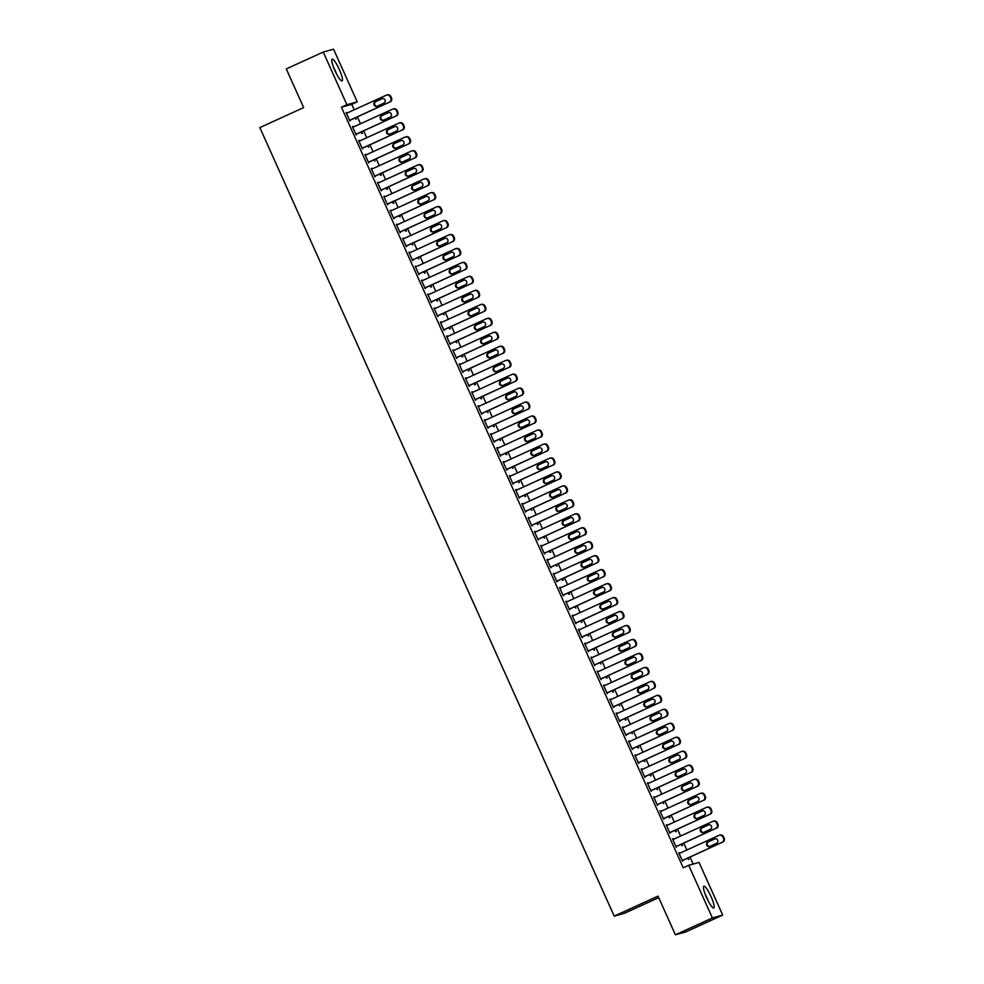 <?xml version="1.0" encoding="UTF-8"?>
<svg xmlns="http://www.w3.org/2000/svg" width="984" height="984" viewBox="0 0 984 984"><rect width="100%" height="100%" fill="white"/><g stroke="black" fill="none" stroke-linecap="round" stroke-linejoin="round"><path stroke-width="1.48" d="M706.635 897.703A11.943 2.226 -114.5 0 1 703.855 886.227A11.943 2.226 -114.5 0 1 710.989 896.498A11.943 2.226 -114.5 0 1 713.769 907.974A11.943 2.226 -114.5 0 1 706.635 897.703M334.941 70.639A11.943 2.226 -114.5 0 1 332.161 59.175A11.943 2.226 -114.5 0 1 339.296 69.434A11.943 2.226 -114.5 0 1 342.075 80.909A11.943 2.226 -114.5 0 1 334.941 70.639M693.166 864.05L690.042 857.089M686.857 850.004L683.769 843.128M680.584 836.043L677.496 829.155M674.311 822.071L671.211 815.195M668.025 808.11L664.938 801.222M661.752 794.137L658.665 787.261M655.479 780.177L652.38 773.301M649.194 766.204L646.107 759.328M642.921 752.243L639.834 745.368M636.648 738.283L633.561 731.395M630.375 724.31L627.275 717.434M624.09 710.35L621.002 703.462M617.817 696.377L614.729 689.501M611.544 682.416L608.444 675.541M605.258 668.444L602.171 661.568M598.985 654.483L595.898 647.607M592.712 640.523L589.625 633.635M586.439 626.55L583.34 619.674M580.154 612.589L577.067 605.701M573.881 598.616L570.794 591.741M567.608 584.656L564.509 577.78M561.323 570.683L558.236 563.807M555.05 556.723L551.962 549.847M548.777 542.762L545.689 535.874M542.504 528.789L539.404 521.914M536.218 514.829L533.131 507.941M529.946 500.856L526.858 493.98M523.673 486.896L520.573 480.02M517.387 472.923L514.3 466.047M511.114 458.962L508.027 452.087M504.841 444.989L501.754 438.114M498.568 431.029L495.469 424.153M492.283 417.068L489.196 410.18M486.01 403.096L482.923 396.22M479.737 389.135L476.637 382.247M473.452 375.162L470.364 368.287M467.179 361.202L464.091 354.326M460.906 347.229L457.818 340.353M454.633 333.268L451.533 326.393M448.347 319.308L445.26 312.42M442.074 305.335L438.987 298.459M435.801 291.375L432.702 284.487M429.516 277.402L426.429 270.526M423.243 263.441L420.156 256.566M416.97 249.469L413.883 242.593M410.697 235.508L407.597 228.632M404.412 221.548L401.324 214.66M398.139 207.575L395.051 200.699M391.866 193.614L388.766 186.726M385.593 179.642L382.493 172.766M379.307 165.681L376.22 158.805M373.034 151.708L369.947 144.833M366.761 137.748L363.662 130.872M360.476 123.775L357.389 116.899M354.203 109.814L351.743 104.353L357.229 101.856L346.897 104.71L323.232 52.054L333.564 49.2L357.229 101.856M699.046 862.427L722.699 915.083L712.379 917.937L688.714 865.293L699.046 862.427M712.379 917.937L675.405 934.8L685.737 931.946L722.699 915.083M658.714 897.654L624.545 913.238L614.213 916.104L259.837 127.588L303.65 107.6L286.27 68.917L323.232 52.054M681.875 843.989L682.564 845.514L681.863 845.711L681.223 844.284M672.564 838.983L673.216 838.688L672.515 838.872L676.291 847.249L676.672 846.363M669.329 816.056L670.018 817.581L669.317 817.778L668.677 816.351M660.018 811.05L660.67 810.755L659.969 810.939L663.733 819.328L664.114 818.43M656.771 788.122L657.46 789.66L656.119 788.418M647.46 783.116L648.112 782.821L647.411 783.006L651.174 791.394L651.568 790.496M644.225 760.189L644.901 761.727L643.573 760.484M634.901 755.183L635.553 754.888L634.864 755.085L638.628 763.461L639.01 762.563M631.666 732.256L632.355 733.793L631.015 732.563M622.355 727.25L623.007 726.955L622.306 727.151L626.07 735.528L626.451 734.642M619.108 704.323L619.797 705.86L618.456 704.63M609.797 699.316L610.449 699.021L609.748 699.218L613.524 707.594L613.905 706.709M606.562 676.402L607.251 677.927L606.55 678.124L605.91 676.697M597.251 671.383L597.903 671.088L597.202 671.285L600.966 679.661L601.347 678.775M594.004 648.468L594.693 649.994L593.992 650.19L593.352 648.764M584.693 643.462L585.345 643.155L584.644 643.351L588.42 651.728L588.801 650.842M581.458 620.535L582.147 622.06L581.446 622.257L580.806 620.83M572.147 615.529L572.799 615.234L572.098 615.418L575.861 623.807L576.243 622.909M568.9 592.602L569.588 594.127L568.887 594.324L568.248 592.897M559.588 587.596L560.24 587.3L559.539 587.485L563.303 595.873L563.697 594.976M556.354 564.668L557.042 566.206L555.702 564.964M547.03 559.662L547.682 559.367L546.993 559.564L550.757 567.94L551.138 567.042M543.795 536.735L544.484 538.273L543.143 537.03M534.484 531.729L535.136 531.434L534.435 531.631L538.199 540.007L538.58 539.109M531.237 508.802L531.926 510.339L530.597 509.109M521.926 503.796L522.578 503.501L521.889 503.697L525.653 512.074L526.034 511.188M518.691 480.881L519.38 482.406L518.679 482.603L518.039 481.176M509.38 475.862L510.032 475.567L509.331 475.764L513.094 484.14L513.476 483.255M506.133 452.947L506.822 454.473L506.12 454.669L505.481 453.243M496.822 447.941L497.474 447.634L496.772 447.831L500.548 456.207L500.93 455.321M493.587 425.014L494.276 426.539L493.574 426.736L492.935 425.309M484.276 420.008L484.928 419.713L484.226 419.897L487.99 428.274L488.372 427.388M481.028 397.081L481.717 398.606L481.016 398.803L480.377 397.376M471.717 392.075L472.369 391.78L471.668 391.964L475.432 400.353L475.826 399.455M468.482 369.148L469.171 370.673L468.47 370.87L467.831 369.443M459.159 364.142L459.811 363.846L459.122 364.031L462.886 372.419L463.267 371.522M455.924 341.214L456.613 342.752L455.272 341.509M446.613 336.208L447.265 335.913L446.564 336.11L450.328 344.486L450.709 343.588M443.366 313.281L444.055 314.818L442.726 313.576M434.055 308.275L434.707 307.98L434.018 308.177L437.782 316.553L438.163 315.667M430.82 285.348L431.509 286.885L430.808 287.082L430.168 285.655M421.509 280.342L422.161 280.046L421.459 280.243L425.223 288.62L425.605 287.734M418.262 257.427L418.95 258.952L417.61 257.722M408.95 252.408L409.602 252.113L408.901 252.31L412.677 260.686L413.059 259.801M405.716 229.493L406.404 231.019L405.703 231.215L405.064 229.789M396.404 224.487L397.056 224.18L396.355 224.377L400.119 232.753L400.5 231.867M393.157 201.56L393.846 203.085L393.145 203.282L392.505 201.855M383.846 196.554L384.498 196.259L383.797 196.443L387.561 204.832L387.954 203.934M380.611 173.627L381.3 175.152L380.599 175.349L379.959 173.922M371.288 168.621L371.94 168.325L371.251 168.51L375.015 176.899L375.396 176.001M368.053 145.694L368.742 147.231L367.401 145.989M358.742 140.687L359.394 140.392L358.693 140.589L362.456 148.965L362.85 148.067M355.495 117.76L356.183 119.298L354.855 118.055M346.183 112.754L346.835 112.459L346.147 112.656L349.91 121.032L350.292 120.134M351.743 104.353L341.423 107.207L683.24 867.79L688.714 865.293M352.469 126.727L353.121 126.419L352.42 126.616L356.183 134.993L356.565 134.107M361.78 131.733L362.469 133.258L361.768 133.455L361.128 132.028M365.015 154.648L365.667 154.353L364.966 154.549L368.742 162.926L369.123 162.04M374.326 159.666L375.015 161.192L373.674 159.962M377.573 182.581L378.225 182.286L377.524 182.483L381.288 190.859L381.669 189.973M386.884 187.587L387.573 189.125L386.872 189.322L386.232 187.895M390.119 210.514L390.771 210.219L390.082 210.416L393.846 218.792L394.227 217.894M399.43 215.521L400.119 217.058L398.791 215.816M402.677 238.448L403.329 238.153L402.628 238.349L406.392 246.726L406.786 245.828M411.988 243.454L412.677 244.991L411.337 243.749M415.223 266.381L415.875 266.086L415.187 266.27L418.95 274.659L419.332 273.761M424.547 271.387L425.236 272.912L424.534 273.109L423.895 271.682M427.782 294.314L428.434 294.019L427.733 294.204L431.496 302.592L431.89 301.694M437.093 299.32L437.782 300.846L437.081 301.043L436.441 299.616M440.34 322.248L440.992 321.94L440.291 322.137L444.055 330.513L444.436 329.628M449.651 327.254L450.34 328.779L449.639 328.976L448.999 327.549M452.886 350.169L453.538 349.873L452.837 350.07L456.613 358.447L456.994 357.561M462.197 355.187L462.886 356.712L462.185 356.909L461.545 355.482M465.444 378.102L466.096 377.807L465.395 378.004L469.159 386.38L469.54 385.494M474.755 383.12L475.444 384.646L474.743 384.842L474.103 383.416M477.99 406.035L478.642 405.74L477.953 405.937L481.717 414.313L482.099 413.428M487.301 411.041L487.99 412.579L486.662 411.349M490.549 433.969L491.201 433.673L490.499 433.87L494.263 442.247L494.644 441.349M499.86 438.975L500.548 440.512L499.208 439.27M503.095 461.902L503.747 461.607L503.058 461.791L506.822 470.18L507.203 469.282M512.418 466.908L513.107 468.446L511.766 467.203M515.653 489.835L516.305 489.54L515.604 489.724L519.367 498.113L519.761 497.215M524.964 494.841L525.653 496.367L524.952 496.563L524.312 495.137M528.211 517.769L528.863 517.473L528.162 517.658L531.926 526.034L532.307 525.149M537.522 522.775L538.211 524.3L537.51 524.497L536.87 523.07M540.757 545.702L541.409 545.394L540.708 545.591L544.484 553.967L544.865 553.082M550.068 550.708L550.757 552.233L550.056 552.43L549.416 551.003M553.316 573.623L553.967 573.328L553.266 573.524L557.03 581.901L557.411 581.015M562.627 578.641L563.315 580.166L562.614 580.363L561.975 578.936M565.861 601.556L566.513 601.261L565.825 601.458L569.588 609.834L569.97 608.948M575.173 606.562L575.861 608.1L574.521 606.87M578.42 629.489L579.072 629.194L578.371 629.391L582.134 637.767L582.516 636.882M587.731 634.495L588.42 636.033L587.079 634.791M590.966 657.423L591.618 657.127L590.929 657.324L594.693 665.701L595.074 664.803M600.289 662.429L600.966 663.966L599.637 662.724M603.524 685.356L604.176 685.061L603.475 685.245L607.239 693.634L607.632 692.736M612.835 690.362L613.524 691.887L612.823 692.084L612.183 690.657M616.082 713.289L616.734 712.994L616.033 713.179L619.797 721.567L620.178 720.669M625.394 718.295L626.082 719.821L625.381 720.017L624.742 718.591M628.628 741.223L629.28 740.915L628.579 741.112L632.355 749.488L632.737 748.603M637.939 746.229L638.628 747.754L637.927 747.951L637.288 746.524M641.187 769.156L641.839 768.848L641.138 769.045L644.901 777.421L645.283 776.536M650.498 774.162L651.187 775.687L650.486 775.884L649.846 774.457M653.733 797.077L654.385 796.782L653.684 796.979L657.46 805.355L657.841 804.469M663.044 802.095L663.733 803.62L662.392 802.39M666.291 825.01L666.943 824.715L666.242 824.912L670.006 833.288L670.387 832.403M675.602 830.016L676.291 831.554L675.59 831.751L674.95 830.324M678.837 852.944L679.489 852.648L678.8 852.845L682.564 861.221L682.945 860.324M688.16 857.95L688.837 859.487L687.509 858.245M341.423 107.207L346.897 104.71M675.405 934.8L658.025 896.116L614.213 916.104M346.454 113.345L386.183 95.227A3.063 3.014 -105.5 0 1 390.181 96.776L390.808 98.166A3.063 3.014 -105.5 0 1 389.32 102.213L349.591 120.331M349.64 120.442L389.32 102.213M381.829 98.732A2.448 2.411 74.5 0 1 385.088 100.147A2.448 2.411 74.5 0 1 383.834 103.197L377.266 106.198A2.448 2.411 74.5 0 1 373.994 104.784A2.448 2.411 74.5 0 1 375.248 101.733L382.518 98.535A2.448 2.411 74.5 0 1 382.53 98.535L375.949 101.536A2.448 2.411 74.5 0 0 377.253 106.198M386.626 95.067L387.327 94.87A3.063 3.014 74.5 0 1 390.882 96.58L391.509 97.97A3.063 3.014 74.5 0 1 390.021 102.016M352.727 127.317L392.468 109.187A3.063 3.014 -105.5 0 1 396.454 110.737L397.081 112.139A3.063 3.014 -105.5 0 1 395.605 116.174L355.864 134.304M355.913 134.402L395.605 116.174M388.102 112.693A2.448 2.411 74.5 0 1 391.361 114.107A2.448 2.411 74.5 0 1 390.107 117.17L383.539 120.159A2.448 2.411 74.5 0 1 380.267 118.756A2.448 2.411 74.5 0 1 381.534 115.694L388.803 112.508A2.448 2.411 74.5 0 1 388.803 112.496L382.222 115.497A2.448 2.411 74.5 0 0 383.526 120.171M392.899 109.027L393.6 108.843A3.063 3.014 74.5 0 1 397.155 110.54L397.782 111.942A3.063 3.014 74.5 0 1 396.294 115.977M359.012 141.278L398.741 123.16A3.063 3.014 -105.5 0 1 402.739 124.697L403.366 126.1A3.063 3.014 -105.5 0 1 401.878 130.146L362.149 148.264M362.198 148.363L401.878 130.146M394.375 126.665A2.448 2.411 74.5 0 1 397.647 128.08A2.448 2.411 74.5 0 1 396.38 131.13L389.812 134.131A2.448 2.411 74.5 0 1 386.552 132.717A2.448 2.411 74.5 0 1 387.807 129.667L395.076 126.469A2.448 2.411 74.5 0 1 395.088 126.469L388.508 129.47A2.448 2.411 74.5 0 0 389.799 134.131M399.184 123L399.873 122.803A3.063 3.014 74.5 0 1 403.428 124.513L404.055 125.903A3.063 3.014 74.5 0 1 402.579 129.95M336.786 74.403A11.87 2.214 65.5 0 0 333.613 67.429M708.48 901.455A11.87 2.214 65.5 0 0 705.307 894.493M365.285 155.251L405.014 137.12A3.063 3.014 -105.5 0 1 409.012 138.67L409.639 140.06A3.063 3.014 -105.5 0 1 408.151 144.107L368.422 162.225M368.471 162.335L408.151 144.107M400.648 140.626A2.448 2.411 74.5 0 1 403.92 142.04A2.448 2.411 74.5 0 1 402.665 145.103L396.085 148.092A2.448 2.411 74.5 0 1 392.825 146.69A2.448 2.411 74.5 0 1 394.08 143.627L401.349 140.441A2.448 2.411 74.5 0 1 401.361 140.429M396.085 148.104A2.448 2.411 74.5 0 1 394.781 143.43L401.349 140.441M405.457 136.96L406.158 136.776A3.063 3.014 74.5 0 1 409.713 138.473L410.34 139.876A3.063 3.014 74.5 0 1 408.852 143.91M371.558 169.211L411.287 151.093A3.063 3.014 -105.5 0 1 415.285 152.631L415.912 154.033A3.063 3.014 -105.5 0 1 414.436 158.067L374.695 176.197M374.744 176.296L414.436 158.067M406.933 154.599A2.448 2.411 74.5 0 1 410.193 156.001A2.448 2.411 74.5 0 1 408.938 159.064L402.37 162.065A2.448 2.411 74.5 0 1 399.098 160.65A2.448 2.411 74.5 0 1 400.353 157.588L407.622 154.402A2.448 2.411 74.5 0 1 407.634 154.402L401.054 157.403A2.448 2.411 74.5 0 0 402.358 162.065M411.73 150.933L412.431 150.737A3.063 3.014 74.5 0 1 415.986 152.446L416.613 153.836A3.063 3.014 74.5 0 1 415.125 157.883M377.831 183.184L417.573 165.054A3.063 3.014 -105.5 0 1 421.558 166.603L422.185 167.993A3.063 3.014 -105.5 0 1 420.709 172.04L380.98 190.158M381.017 190.269L420.709 172.04M413.206 168.559A2.448 2.411 74.5 0 1 416.466 169.974A2.448 2.411 74.5 0 1 415.211 173.024L408.643 176.025A2.448 2.411 74.5 0 1 405.371 174.611A2.448 2.411 74.5 0 1 406.638 171.56L413.206 168.559L407.327 171.364A2.448 2.411 74.5 0 0 408.631 176.038M418.003 164.894L418.704 164.709A3.063 3.014 74.5 0 1 422.259 166.407L422.886 167.809A3.063 3.014 74.5 0 1 421.41 171.843M384.117 197.144L423.846 179.026A3.063 3.014 -105.5 0 1 427.843 180.564L428.471 181.966A3.063 3.014 -105.5 0 1 426.982 186.001L387.253 204.131M387.302 204.229L426.982 186.001M419.479 182.532A2.448 2.411 74.5 0 1 422.751 183.934A2.448 2.411 74.5 0 1 421.496 186.997L414.916 189.998A2.448 2.411 74.5 0 1 411.656 188.584A2.448 2.411 74.5 0 1 412.911 185.521L420.18 182.335A2.448 2.411 74.5 0 1 420.193 182.335L413.612 185.336A2.448 2.411 74.5 0 0 414.904 189.998M424.288 178.867L424.977 178.67A3.063 3.014 74.5 0 1 428.532 180.367L429.159 181.769A3.063 3.014 74.5 0 1 427.683 185.816M390.39 211.105L430.119 192.987A3.063 3.014 -105.5 0 1 434.116 194.537L434.743 195.927A3.063 3.014 -105.5 0 1 433.255 199.973L393.526 218.091M393.575 218.202L433.255 199.973M425.764 196.493A2.448 2.411 74.5 0 1 429.024 197.907A2.448 2.411 74.5 0 1 427.769 200.957L421.201 203.959A2.448 2.411 74.5 0 1 417.929 202.544A2.448 2.411 74.5 0 1 419.184 199.494L426.453 196.296A2.448 2.411 74.5 0 1 426.466 196.296L419.885 199.297A2.448 2.411 74.5 0 0 421.189 203.959M430.562 192.827L431.263 192.63A3.063 3.014 74.5 0 1 434.817 194.34L435.445 195.73A3.063 3.014 74.5 0 1 433.956 199.777M396.663 225.078L436.404 206.947A3.063 3.014 -105.5 0 1 440.389 208.497L441.017 209.9A3.063 3.014 -105.5 0 1 439.541 213.934L399.799 232.064M399.848 232.162L439.541 213.934M432.037 210.453A2.448 2.411 74.5 0 1 435.297 211.868A2.448 2.411 74.5 0 1 434.042 214.93L427.474 217.931A2.448 2.411 74.5 0 1 424.202 216.517A2.448 2.411 74.5 0 1 425.469 213.454L432.739 210.268A2.448 2.411 74.5 0 1 432.739 210.256L426.158 213.257A2.448 2.411 74.5 0 0 427.462 217.931M436.834 206.8L437.536 206.603A3.063 3.014 74.5 0 1 441.09 208.3L441.718 209.703A3.063 3.014 74.5 0 1 440.229 213.749M402.948 239.038L442.677 220.92A3.063 3.014 -105.5 0 1 446.674 222.458L447.302 223.86A3.063 3.014 -105.5 0 1 445.813 227.907L406.084 246.025M406.134 246.123L445.813 227.907M438.311 224.426A2.448 2.411 74.5 0 1 441.582 225.84A2.448 2.411 74.5 0 1 440.315 228.891L433.747 231.892A2.448 2.411 74.5 0 1 430.488 230.477A2.448 2.411 74.5 0 1 431.742 227.427L439.012 224.229A2.448 2.411 74.5 0 1 439.024 224.229M433.735 231.892A2.448 2.411 74.5 0 1 432.443 227.23L439.012 224.229M443.12 220.76L443.809 220.564A3.063 3.014 74.5 0 1 447.363 222.273L447.991 223.663A3.063 3.014 74.5 0 1 446.515 227.71M409.221 253.011L448.95 234.881A3.063 3.014 -105.5 0 1 452.947 236.431L453.575 237.82A3.063 3.014 -105.5 0 1 452.087 241.867L412.358 259.985M412.407 260.096L452.087 241.867M444.583 238.386A2.448 2.411 74.5 0 1 447.855 239.801A2.448 2.411 74.5 0 1 446.601 242.863L440.02 245.852A2.448 2.411 74.5 0 1 436.761 244.45A2.448 2.411 74.5 0 1 438.015 241.387L445.285 238.202A2.448 2.411 74.5 0 1 445.297 238.19M440.02 245.865A2.448 2.411 74.5 0 1 438.716 241.191L445.285 238.202M449.393 234.721L450.094 234.536A3.063 3.014 74.5 0 1 453.649 236.234L454.276 237.636A3.063 3.014 74.5 0 1 452.788 241.67M415.494 266.971L455.223 248.854A3.063 3.014 -105.5 0 1 459.221 250.391L459.848 251.793A3.063 3.014 -105.5 0 1 458.372 255.84L418.631 273.958M418.68 274.056L458.372 255.84M450.869 252.359A2.448 2.411 74.5 0 1 454.128 253.774A2.448 2.411 74.5 0 1 452.874 256.824L446.305 259.825A2.448 2.411 74.5 0 1 443.034 258.411A2.448 2.411 74.5 0 1 444.288 255.348L451.558 252.162A2.448 2.411 74.5 0 1 451.57 252.162M446.293 259.825A2.448 2.411 74.5 0 1 444.989 255.163L451.558 252.162M455.666 248.694L456.367 248.497A3.063 3.014 74.5 0 1 459.922 250.207L460.549 251.597A3.063 3.014 74.5 0 1 459.061 255.643M421.767 280.944L461.508 262.814A3.063 3.014 -105.5 0 1 465.493 264.364L466.121 265.754A3.063 3.014 -105.5 0 1 464.645 269.8L424.916 287.918M424.953 288.029L464.645 269.8M457.142 266.32A2.448 2.411 74.5 0 1 460.401 267.734A2.448 2.411 74.5 0 1 459.147 270.797L452.578 273.786A2.448 2.411 74.5 0 1 449.307 272.371A2.448 2.411 74.5 0 1 450.574 269.321L457.843 266.135A2.448 2.411 74.5 0 1 457.843 266.123L451.262 269.124A2.448 2.411 74.5 0 0 452.566 273.798M461.939 262.654L462.64 262.47A3.063 3.014 74.5 0 1 466.195 264.167L466.822 265.569A3.063 3.014 74.5 0 1 465.346 269.604M428.052 294.905L467.781 276.787A3.063 3.014 -105.5 0 1 471.779 278.324L472.406 279.727A3.063 3.014 -105.5 0 1 470.918 283.761L431.189 301.891M431.238 301.99L470.918 283.761M463.415 280.292A2.448 2.411 74.5 0 1 466.687 281.695A2.448 2.411 74.5 0 1 465.432 284.757L458.851 287.758A2.448 2.411 74.5 0 1 455.592 286.344A2.448 2.411 74.5 0 1 456.847 283.281L464.116 280.096A2.448 2.411 74.5 0 1 464.128 280.096L457.548 283.097A2.448 2.411 74.5 0 0 458.839 287.758M468.224 276.627L468.913 276.43A3.063 3.014 74.5 0 1 472.468 278.14L473.095 279.53A3.063 3.014 74.5 0 1 471.619 283.577M434.325 308.865L474.054 290.747A3.063 3.014 -105.5 0 1 478.052 292.297L478.679 293.687A3.063 3.014 -105.5 0 1 477.191 297.734L437.462 315.852M437.511 315.962L477.191 297.734M469.7 294.253A2.448 2.411 74.5 0 1 472.96 295.667A2.448 2.411 74.5 0 1 471.705 298.718L465.124 301.719A2.448 2.411 74.5 0 1 461.865 300.305A2.448 2.411 74.5 0 1 463.12 297.254L470.389 294.056A2.448 2.411 74.5 0 1 470.401 294.056L463.821 297.057A2.448 2.411 74.5 0 0 465.124 301.719M474.497 290.587L475.198 290.391A3.063 3.014 74.5 0 1 478.753 292.1L479.38 293.49A3.063 3.014 74.5 0 1 477.892 297.537M440.598 322.838L480.34 304.72A3.063 3.014 -105.5 0 1 484.325 306.258L484.952 307.66A3.063 3.014 -105.5 0 1 483.476 311.694L443.735 329.824M443.784 329.923L483.476 311.694M475.973 308.213A2.448 2.411 74.5 0 1 479.233 309.628A2.448 2.411 74.5 0 1 477.978 312.691L471.41 315.692A2.448 2.411 74.5 0 1 468.138 314.277A2.448 2.411 74.5 0 1 469.393 311.215L476.674 308.029A2.448 2.411 74.5 0 1 476.674 308.017M471.397 315.692A2.448 2.411 74.5 0 1 470.094 311.03L476.674 308.029M480.77 304.56L481.471 304.363A3.063 3.014 74.5 0 1 485.026 306.061L485.653 307.463A3.063 3.014 74.5 0 1 484.165 311.51M446.884 336.799L486.613 318.681A3.063 3.014 -105.5 0 1 490.61 320.231L491.237 321.62A3.063 3.014 -105.5 0 1 489.749 325.667L450.02 343.785M450.069 343.896L489.749 325.667M482.246 322.186A2.448 2.411 74.5 0 1 485.518 323.601A2.448 2.411 74.5 0 1 484.251 326.651L477.683 329.652A2.448 2.411 74.5 0 1 474.423 328.238A2.448 2.411 74.5 0 1 475.678 325.187L482.947 321.989A2.448 2.411 74.5 0 1 482.959 321.989L476.379 324.991A2.448 2.411 74.5 0 0 477.671 329.652M487.055 318.521L487.744 318.324A3.063 3.014 74.5 0 1 491.299 320.034L491.926 321.424A3.063 3.014 74.5 0 1 490.45 325.47M453.157 350.771L492.886 332.641A3.063 3.014 -105.5 0 1 496.883 334.191L497.51 335.581A3.063 3.014 -105.5 0 1 496.022 339.628L456.293 357.758M456.342 357.856L496.022 339.628M488.519 336.147A2.448 2.411 74.5 0 1 491.791 337.561A2.448 2.411 74.5 0 1 490.536 340.624L483.956 343.613A2.448 2.411 74.5 0 1 480.696 342.211A2.448 2.411 74.5 0 1 481.951 339.148L489.22 335.962A2.448 2.411 74.5 0 1 489.233 335.95L482.652 338.951A2.448 2.411 74.5 0 0 483.956 343.625M493.328 332.481L494.029 332.297A3.063 3.014 74.5 0 1 497.584 333.994L498.212 335.396A3.063 3.014 74.5 0 1 496.723 339.431M459.43 364.732L499.159 346.614A3.063 3.014 -105.5 0 1 503.156 348.151L503.783 349.554A3.063 3.014 -105.5 0 1 502.307 353.6L462.566 371.718M462.615 371.817L502.307 353.6M494.804 350.119A2.448 2.411 74.5 0 1 498.064 351.534A2.448 2.411 74.5 0 1 496.809 354.584L490.241 357.586A2.448 2.411 74.5 0 1 486.969 356.171A2.448 2.411 74.5 0 1 488.224 353.121L495.493 349.923A2.448 2.411 74.5 0 1 495.506 349.923L488.925 352.924A2.448 2.411 74.5 0 0 490.229 357.586M499.601 346.454L500.303 346.257A3.063 3.014 74.5 0 1 503.857 347.967L504.484 349.357A3.063 3.014 74.5 0 1 502.996 353.404M465.703 378.705L505.444 360.574A3.063 3.014 -105.5 0 1 509.429 362.124L510.056 363.514A3.063 3.014 -105.5 0 1 508.58 367.561L468.851 385.679M468.888 385.789L508.58 367.561M501.077 364.08A2.448 2.411 74.5 0 1 504.337 365.494A2.448 2.411 74.5 0 1 503.082 368.557L496.514 371.546A2.448 2.411 74.5 0 1 493.242 370.144A2.448 2.411 74.5 0 1 494.509 367.081L501.778 363.896A2.448 2.411 74.5 0 1 501.778 363.883L495.198 366.884A2.448 2.411 74.5 0 0 496.502 371.558M505.874 360.415L506.576 360.23A3.063 3.014 74.5 0 1 510.13 361.928L510.757 363.33A3.063 3.014 74.5 0 1 509.281 367.364M471.988 392.665L511.717 374.547A3.063 3.014 -105.5 0 1 515.714 376.085L516.342 377.487A3.063 3.014 -105.5 0 1 514.853 381.521L475.124 399.652M475.174 399.75L514.853 381.521M507.35 378.053A2.448 2.411 74.5 0 1 510.622 379.455A2.448 2.411 74.5 0 1 509.355 382.518L502.787 385.519A2.448 2.411 74.5 0 1 499.528 384.104A2.448 2.411 74.5 0 1 500.782 381.042L508.052 377.856A2.448 2.411 74.5 0 1 508.064 377.856L501.483 380.857A2.448 2.411 74.5 0 0 502.775 385.519M512.16 374.387L512.848 374.191A3.063 3.014 74.5 0 1 516.403 375.9L517.031 377.29A3.063 3.014 74.5 0 1 515.554 381.337M478.261 406.638L517.99 388.508A3.063 3.014 -105.5 0 1 521.987 390.058L522.615 391.447A3.063 3.014 -105.5 0 1 521.126 395.494L481.397 413.612M481.447 413.723L521.126 395.494M513.623 392.013A2.448 2.411 74.5 0 1 516.895 393.428A2.448 2.411 74.5 0 1 515.641 396.478L509.06 399.479A2.448 2.411 74.5 0 1 505.801 398.065A2.448 2.411 74.5 0 1 507.055 395.014L514.324 391.817A2.448 2.411 74.5 0 1 514.337 391.817L507.756 394.818A2.448 2.411 74.5 0 0 509.06 399.479M518.433 388.348L519.134 388.151A3.063 3.014 74.5 0 1 522.688 389.861L523.316 391.263A3.063 3.014 74.5 0 1 521.827 395.297M484.534 420.599L524.275 402.481A3.063 3.014 -105.5 0 1 528.26 404.018L528.888 405.42A3.063 3.014 -105.5 0 1 527.412 409.455L487.67 427.585M487.72 427.683L527.412 409.455M519.909 405.986A2.448 2.411 74.5 0 1 523.168 407.388A2.448 2.411 74.5 0 1 521.914 410.451L515.345 413.452A2.448 2.411 74.5 0 1 512.074 412.038A2.448 2.411 74.5 0 1 513.328 408.975L520.61 405.789A2.448 2.411 74.5 0 1 520.61 405.777L514.029 408.791A2.448 2.411 74.5 0 0 515.333 413.452M524.706 402.321L525.407 402.124A3.063 3.014 74.5 0 1 528.962 403.821L529.589 405.224A3.063 3.014 74.5 0 1 528.101 409.27M490.819 434.559L530.548 416.441A3.063 3.014 -105.5 0 1 534.546 417.991L535.173 419.381A3.063 3.014 -105.5 0 1 533.685 423.428L493.956 441.545M494.005 441.656L533.685 423.428M526.182 419.947A2.448 2.411 74.5 0 1 529.453 421.361A2.448 2.411 74.5 0 1 528.187 424.411L521.618 427.413A2.448 2.411 74.5 0 1 518.359 425.998A2.448 2.411 74.5 0 1 519.613 422.948L526.883 419.75A2.448 2.411 74.5 0 1 526.895 419.75L520.315 422.751A2.448 2.411 74.5 0 0 521.606 427.413M530.991 416.281L531.68 416.084A3.063 3.014 74.5 0 1 535.234 417.794L535.862 419.184A3.063 3.014 74.5 0 1 534.386 423.231M497.092 448.532L536.821 430.402A3.063 3.014 -105.5 0 1 540.819 431.951L541.446 433.354A3.063 3.014 -105.5 0 1 539.958 437.388L500.229 455.518M500.278 455.617L539.958 437.388M532.455 433.907A2.448 2.411 74.5 0 1 535.726 435.322A2.448 2.411 74.5 0 1 534.472 438.384L527.891 441.373A2.448 2.411 74.5 0 1 524.632 439.971A2.448 2.411 74.5 0 1 525.886 436.908L533.156 433.723A2.448 2.411 74.5 0 1 533.168 433.71L526.588 436.712A2.448 2.411 74.5 0 0 527.891 441.386M537.264 430.242L537.965 430.057A3.063 3.014 74.5 0 1 541.52 431.755L542.147 433.157A3.063 3.014 74.5 0 1 540.659 437.191M503.365 462.492L543.094 444.374A3.063 3.014 -105.5 0 1 547.092 445.912L547.719 447.314A3.063 3.014 -105.5 0 1 546.243 451.361L506.502 469.479M506.551 469.577L546.243 451.361M538.74 447.88A2.448 2.411 74.5 0 1 542 449.294A2.448 2.411 74.5 0 1 540.745 452.345L534.177 455.346A2.448 2.411 74.5 0 1 530.905 453.932A2.448 2.411 74.5 0 1 532.159 450.881L539.429 447.683A2.448 2.411 74.5 0 1 539.441 447.683L532.861 450.684A2.448 2.411 74.5 0 0 534.164 455.346M543.537 444.214L544.238 444.018A3.063 3.014 74.5 0 1 547.793 445.727L548.42 447.117A3.063 3.014 74.5 0 1 546.932 451.164M509.638 476.465L549.38 458.335A3.063 3.014 -105.5 0 1 553.365 459.885L553.992 461.275A3.063 3.014 -105.5 0 1 552.516 465.321L512.787 483.439M512.824 483.55L552.516 465.321M545.013 461.84A2.448 2.411 74.5 0 1 548.273 463.255A2.448 2.411 74.5 0 1 547.018 466.318L540.45 469.307A2.448 2.411 74.5 0 1 537.178 467.904A2.448 2.411 74.5 0 1 538.445 464.842L545.714 461.656A2.448 2.411 74.5 0 1 545.714 461.644M540.437 469.319A2.448 2.411 74.5 0 1 539.134 464.645L545.714 461.656M549.81 458.175L550.511 457.99A3.063 3.014 74.5 0 1 554.066 459.688L554.693 461.09A3.063 3.014 74.5 0 1 553.217 465.124M515.923 490.426L555.653 472.308A3.063 3.014 -105.5 0 1 559.65 473.845L560.277 475.247A3.063 3.014 -105.5 0 1 558.789 479.282L519.06 497.412M519.109 497.51L558.789 479.282M551.286 475.813A2.448 2.411 74.5 0 1 554.558 477.215A2.448 2.411 74.5 0 1 553.291 480.278L546.723 483.279A2.448 2.411 74.5 0 1 543.463 481.865A2.448 2.411 74.5 0 1 544.718 478.802L551.987 475.616A2.448 2.411 74.5 0 1 551.999 475.616M546.71 483.279A2.448 2.411 74.5 0 1 545.419 478.618L551.987 475.616M556.095 472.148L556.784 471.951A3.063 3.014 74.5 0 1 560.339 473.661L560.966 475.051A3.063 3.014 74.5 0 1 559.49 479.097M522.197 504.398L561.926 486.268A3.063 3.014 -105.5 0 1 565.923 487.818L566.55 489.208A3.063 3.014 -105.5 0 1 565.062 493.255L525.333 511.373M525.382 511.483L565.062 493.255M557.559 489.774A2.448 2.411 74.5 0 1 560.831 491.188A2.448 2.411 74.5 0 1 559.576 494.239L552.996 497.24A2.448 2.411 74.5 0 1 549.736 495.825A2.448 2.411 74.5 0 1 550.991 492.775L558.26 489.577A2.448 2.411 74.5 0 1 558.272 489.577M552.996 497.252A2.448 2.411 74.5 0 1 551.692 492.578L558.26 489.577M562.368 486.108L563.069 485.924A3.063 3.014 74.5 0 1 566.624 487.621L567.251 489.023A3.063 3.014 74.5 0 1 565.763 493.058M528.469 518.359L568.211 500.241A3.063 3.014 -105.5 0 1 572.196 501.778L572.823 503.181A3.063 3.014 -105.5 0 1 571.347 507.215L531.606 525.345M531.655 525.444L571.347 507.215M563.844 503.747A2.448 2.411 74.5 0 1 567.104 505.149A2.448 2.411 74.5 0 1 565.849 508.211L559.281 511.213A2.448 2.411 74.5 0 1 556.009 509.798A2.448 2.411 74.5 0 1 557.264 506.735L564.545 503.55L557.965 506.551A2.448 2.411 74.5 0 0 559.269 511.213M568.641 500.081L569.342 499.884A3.063 3.014 74.5 0 1 572.897 501.582L573.524 502.984A3.063 3.014 74.5 0 1 572.036 507.031M534.755 532.319L574.484 514.202A3.063 3.014 -105.5 0 1 578.481 515.751L579.109 517.141A3.063 3.014 -105.5 0 1 577.62 521.188L537.891 539.306M537.941 539.417L577.62 521.188M570.117 517.707A2.448 2.411 74.5 0 1 573.389 519.121A2.448 2.411 74.5 0 1 572.122 522.172L565.554 525.173A2.448 2.411 74.5 0 1 562.294 523.759A2.448 2.411 74.5 0 1 563.549 520.708L570.818 517.51A2.448 2.411 74.5 0 1 570.831 517.51L564.25 520.511A2.448 2.411 74.5 0 0 565.542 525.173M574.927 514.042L575.615 513.845A3.063 3.014 74.5 0 1 579.17 515.554L579.797 516.944A3.063 3.014 74.5 0 1 578.321 520.991M541.028 546.292L580.757 528.162A3.063 3.014 -105.5 0 1 584.754 529.712L585.382 531.114A3.063 3.014 -105.5 0 1 583.893 535.148L544.164 553.279M544.213 553.377L583.893 535.148M576.39 531.668A2.448 2.411 74.5 0 1 579.662 533.082A2.448 2.411 74.5 0 1 578.408 536.145L571.827 539.134A2.448 2.411 74.5 0 1 568.567 537.731A2.448 2.411 74.5 0 1 569.822 534.669L577.091 531.483A2.448 2.411 74.5 0 1 577.104 531.471L570.523 534.472A2.448 2.411 74.5 0 0 571.827 539.146M581.2 528.014L581.901 527.818A3.063 3.014 74.5 0 1 585.455 529.515L586.083 530.917A3.063 3.014 74.5 0 1 584.594 534.964M547.301 560.253L587.03 542.135A3.063 3.014 -105.5 0 1 591.027 543.672L591.655 545.074A3.063 3.014 -105.5 0 1 590.179 549.121L550.437 567.239M550.486 567.337L590.179 549.121M582.676 545.64A2.448 2.411 74.5 0 1 585.935 547.055A2.448 2.411 74.5 0 1 584.681 550.105L578.112 553.106A2.448 2.411 74.5 0 1 574.841 551.692A2.448 2.411 74.5 0 1 576.095 548.641L583.364 545.443A2.448 2.411 74.5 0 1 583.377 545.443L576.796 548.445A2.448 2.411 74.5 0 0 578.1 553.106M587.473 541.975L588.174 541.778A3.063 3.014 74.5 0 1 591.728 543.488L592.356 544.878A3.063 3.014 74.5 0 1 590.867 548.924M553.574 574.226L593.315 556.095A3.063 3.014 -105.5 0 1 597.3 557.645L597.928 559.035A3.063 3.014 -105.5 0 1 596.452 563.082L556.723 581.2M556.76 581.31L596.452 563.082M588.949 559.601A2.448 2.411 74.5 0 1 592.208 561.015A2.448 2.411 74.5 0 1 590.953 564.078L584.385 567.067A2.448 2.411 74.5 0 1 581.113 565.665A2.448 2.411 74.5 0 1 582.38 562.602L589.65 559.416A2.448 2.411 74.5 0 1 589.65 559.404L583.069 562.405A2.448 2.411 74.5 0 0 584.373 567.079M593.746 555.935L594.447 555.751A3.063 3.014 74.5 0 1 598.001 557.448L598.629 558.851A3.063 3.014 74.5 0 1 597.153 562.885M559.859 588.186L599.588 570.068A3.063 3.014 -105.5 0 1 603.586 571.606L604.213 573.008A3.063 3.014 -105.5 0 1 602.725 577.042L562.996 595.172M563.045 595.271L602.725 577.042M595.222 573.574A2.448 2.411 74.5 0 1 598.493 574.988A2.448 2.411 74.5 0 1 597.226 578.038L590.658 581.04A2.448 2.411 74.5 0 1 587.399 579.625A2.448 2.411 74.5 0 1 588.653 576.562L595.923 573.377A2.448 2.411 74.5 0 1 595.935 573.377L589.354 576.378A2.448 2.411 74.5 0 0 590.646 581.04M600.031 569.908L600.72 569.711A3.063 3.014 74.5 0 1 604.274 571.421L604.902 572.811A3.063 3.014 74.5 0 1 603.426 576.858M566.132 602.159L605.861 584.029A3.063 3.014 -105.5 0 1 609.859 585.578L610.486 586.968A3.063 3.014 -105.5 0 1 608.998 591.015L569.269 609.133M569.318 609.244L608.998 591.015M601.495 587.534A2.448 2.411 74.5 0 1 604.766 588.949A2.448 2.411 74.5 0 1 603.512 592.011L596.931 595A2.448 2.411 74.5 0 1 593.672 593.586A2.448 2.411 74.5 0 1 594.926 590.535L602.196 587.337A2.448 2.411 74.5 0 1 602.208 587.337L595.627 590.338A2.448 2.411 74.5 0 0 596.931 595.013M606.304 583.869L607.005 583.684A3.063 3.014 74.5 0 1 610.56 585.382L611.187 586.784A3.063 3.014 74.5 0 1 609.699 590.818M572.405 616.119L612.146 598.001A3.063 3.014 -105.5 0 1 616.132 599.539L616.759 600.941A3.063 3.014 -105.5 0 1 615.283 604.976L575.542 623.106M575.591 623.204L615.283 604.976M607.78 601.507A2.448 2.411 74.5 0 1 611.039 602.909A2.448 2.411 74.5 0 1 609.785 605.972L603.217 608.973A2.448 2.411 74.5 0 1 599.945 607.558A2.448 2.411 74.5 0 1 601.199 604.496L608.481 601.31L601.9 604.311A2.448 2.411 74.5 0 0 603.204 608.973M612.577 597.841L613.278 597.645A3.063 3.014 74.5 0 1 616.833 599.342L617.46 600.744A3.063 3.014 74.5 0 1 615.972 604.791M578.69 630.08L618.419 611.962A3.063 3.014 -105.5 0 1 622.417 613.512L623.044 614.902A3.063 3.014 -105.5 0 1 621.556 618.948L581.827 637.066M581.876 637.177L621.556 618.948M614.053 615.467A2.448 2.411 74.5 0 1 617.325 616.882A2.448 2.411 74.5 0 1 616.058 619.932L609.49 622.933A2.448 2.411 74.5 0 1 606.218 621.519A2.448 2.411 74.5 0 1 607.485 618.469L614.754 615.271A2.448 2.411 74.5 0 1 614.766 615.271L608.173 618.272A2.448 2.411 74.5 0 0 609.477 622.933M618.862 611.802L619.551 611.605A3.063 3.014 74.5 0 1 623.106 613.315L623.733 614.705A3.063 3.014 74.5 0 1 622.257 618.751M584.963 644.053L624.692 625.935A3.063 3.014 -105.5 0 1 628.69 627.472L629.317 628.874A3.063 3.014 -105.5 0 1 627.829 632.909L588.1 651.039M588.149 651.137L627.829 632.909M620.326 629.428A2.448 2.411 74.5 0 1 623.598 630.842A2.448 2.411 74.5 0 1 622.343 633.905L615.763 636.906A2.448 2.411 74.5 0 1 612.503 635.492A2.448 2.411 74.5 0 1 613.758 632.429L621.027 629.243A2.448 2.411 74.5 0 1 621.039 629.231M615.763 636.906A2.448 2.411 74.5 0 1 614.459 632.232L621.027 629.243M625.135 625.775L625.836 625.578A3.063 3.014 74.5 0 1 629.391 627.275L630.018 628.678A3.063 3.014 74.5 0 1 628.53 632.724M591.236 658.013L630.965 639.895A3.063 3.014 -105.5 0 1 634.963 641.433L635.59 642.835A3.063 3.014 -105.5 0 1 634.114 646.882L594.373 665M594.422 665.11L634.114 646.882M626.611 643.401A2.448 2.411 74.5 0 1 629.871 644.815A2.448 2.411 74.5 0 1 628.616 647.866L622.048 650.867A2.448 2.411 74.5 0 1 618.776 649.452A2.448 2.411 74.5 0 1 620.031 646.402L627.3 643.204A2.448 2.411 74.5 0 1 627.312 643.204L620.732 646.205A2.448 2.411 74.5 0 0 622.036 650.867M631.408 639.735L632.109 639.538A3.063 3.014 74.5 0 1 635.664 641.248L636.291 642.638A3.063 3.014 74.5 0 1 634.803 646.685M597.509 671.986L637.251 653.856A3.063 3.014 -105.5 0 1 641.236 655.406L641.863 656.795A3.063 3.014 -105.5 0 1 640.387 660.842L600.658 678.972M600.695 679.071L640.387 660.842M632.884 657.361A2.448 2.411 74.5 0 1 636.144 658.776A2.448 2.411 74.5 0 1 634.889 661.838L628.321 664.827A2.448 2.411 74.5 0 1 625.049 663.425A2.448 2.411 74.5 0 1 626.316 660.362L633.585 657.177A2.448 2.411 74.5 0 1 633.585 657.164L627.005 660.166A2.448 2.411 74.5 0 0 628.309 664.84M637.681 653.696L638.382 653.511A3.063 3.014 74.5 0 1 641.937 655.209L642.564 656.611A3.063 3.014 74.5 0 1 641.088 660.645M603.795 685.946L643.524 667.829A3.063 3.014 -105.5 0 1 647.521 669.366L648.149 670.768A3.063 3.014 -105.5 0 1 646.66 674.815L606.931 692.933M606.98 693.031L646.66 674.815M639.157 671.334A2.448 2.411 74.5 0 1 642.429 672.749A2.448 2.411 74.5 0 1 641.162 675.799L634.594 678.8A2.448 2.411 74.5 0 1 631.334 677.386A2.448 2.411 74.5 0 1 632.589 674.323L639.858 671.137A2.448 2.411 74.5 0 1 639.871 671.137L633.29 674.138A2.448 2.411 74.5 0 0 634.582 678.8M643.966 667.669L644.655 667.472A3.063 3.014 74.5 0 1 648.21 669.181L648.837 670.571A3.063 3.014 74.5 0 1 647.361 674.618M610.068 699.919L649.797 681.789A3.063 3.014 -105.5 0 1 653.794 683.339L654.421 684.729A3.063 3.014 -105.5 0 1 652.933 688.775L613.204 706.893M613.253 707.004L652.933 688.775M645.43 685.294A2.448 2.411 74.5 0 1 648.702 686.709A2.448 2.411 74.5 0 1 647.447 689.772L640.867 692.761A2.448 2.411 74.5 0 1 637.607 691.346A2.448 2.411 74.5 0 1 638.862 688.296L646.131 685.11A2.448 2.411 74.5 0 1 646.144 685.098L639.563 688.099A2.448 2.411 74.5 0 0 640.867 692.773M650.239 681.629L650.941 681.445A3.063 3.014 74.5 0 1 654.495 683.142L655.123 684.544A3.063 3.014 74.5 0 1 653.634 688.579M616.341 713.88L656.082 695.762A3.063 3.014 -105.5 0 1 660.067 697.299L660.694 698.701A3.063 3.014 -105.5 0 1 659.219 702.736L619.477 720.866M619.526 720.964L659.219 702.736M651.716 699.267A2.448 2.411 74.5 0 1 654.975 700.669A2.448 2.411 74.5 0 1 653.72 703.732L647.152 706.733A2.448 2.411 74.5 0 1 643.88 705.319A2.448 2.411 74.5 0 1 645.135 702.256L652.404 699.071A2.448 2.411 74.5 0 1 652.417 699.071L645.836 702.072A2.448 2.411 74.5 0 0 647.14 706.733M656.513 695.602L657.214 695.405A3.063 3.014 74.5 0 1 660.768 697.115L661.396 698.505A3.063 3.014 74.5 0 1 659.907 702.551M622.626 727.852L662.355 709.722A3.063 3.014 -105.5 0 1 666.352 711.272L666.98 712.662A3.063 3.014 -105.5 0 1 665.491 716.709L625.763 734.827M625.812 734.937L665.491 716.709M657.989 713.228A2.448 2.411 74.5 0 1 661.26 714.642A2.448 2.411 74.5 0 1 659.993 717.693L653.425 720.694A2.448 2.411 74.5 0 1 650.153 719.279A2.448 2.411 74.5 0 1 651.42 716.229L658.69 713.031A2.448 2.411 74.5 0 1 658.702 713.031M653.413 720.694A2.448 2.411 74.5 0 1 652.109 716.032L658.69 713.031M662.786 709.562L663.487 709.366A3.063 3.014 74.5 0 1 667.041 711.075L667.669 712.477A3.063 3.014 74.5 0 1 666.193 716.512M628.899 741.813L668.628 723.695A3.063 3.014 -105.5 0 1 672.625 725.233L673.253 726.635A3.063 3.014 -105.5 0 1 671.764 730.669L632.036 748.799M632.085 748.898L671.764 730.669M664.261 727.201A2.448 2.411 74.5 0 1 667.533 728.603A2.448 2.411 74.5 0 1 666.279 731.666L659.698 734.667A2.448 2.411 74.5 0 1 656.439 733.252A2.448 2.411 74.5 0 1 657.693 730.189L664.963 727.004A2.448 2.411 74.5 0 1 664.975 726.991M659.698 734.667A2.448 2.411 74.5 0 1 658.394 730.005L664.963 727.004M669.071 723.535L669.772 723.338A3.063 3.014 74.5 0 1 673.327 725.036L673.954 726.438A3.063 3.014 74.5 0 1 672.466 730.485M635.172 755.774L674.901 737.656A3.063 3.014 -105.5 0 1 678.899 739.205L679.526 740.595A3.063 3.014 -105.5 0 1 678.05 744.642L638.309 762.76M638.358 762.871L678.05 744.642M670.547 741.161A2.448 2.411 74.5 0 1 673.806 742.576A2.448 2.411 74.5 0 1 672.552 745.626L665.984 748.627A2.448 2.411 74.5 0 1 662.712 747.213A2.448 2.411 74.5 0 1 663.966 744.162L671.236 740.964A2.448 2.411 74.5 0 1 671.248 740.964M665.971 748.627A2.448 2.411 74.5 0 1 664.667 743.966L671.236 740.964M675.344 737.496L676.045 737.299A3.063 3.014 74.5 0 1 679.6 739.009L680.227 740.399A3.063 3.014 74.5 0 1 678.739 744.445M641.445 769.746L681.186 751.616A3.063 3.014 -105.5 0 1 685.171 753.166L685.799 754.568A3.063 3.014 -105.5 0 1 684.323 758.602L644.594 776.733M644.631 776.831L684.323 758.602M676.82 755.122A2.448 2.411 74.5 0 1 680.079 756.536A2.448 2.411 74.5 0 1 678.825 759.599L672.256 762.588A2.448 2.411 74.5 0 1 668.985 761.186A2.448 2.411 74.5 0 1 670.252 758.123L677.521 754.937A2.448 2.411 74.5 0 1 677.521 754.925L670.94 757.926A2.448 2.411 74.5 0 0 672.244 762.6M681.617 751.456L682.318 751.272A3.063 3.014 74.5 0 1 685.873 752.969L686.5 754.371A3.063 3.014 74.5 0 1 685.024 758.406M647.73 783.707L687.459 765.589A3.063 3.014 -105.5 0 1 691.457 767.126L692.084 768.529A3.063 3.014 -105.5 0 1 690.596 772.575L650.867 790.693M650.916 790.792L690.596 772.575M683.093 769.094A2.448 2.411 74.5 0 1 686.365 770.509A2.448 2.411 74.5 0 1 685.098 773.559L678.529 776.561A2.448 2.411 74.5 0 1 675.27 775.146A2.448 2.411 74.5 0 1 676.525 772.096L683.794 768.898A2.448 2.411 74.5 0 1 683.806 768.898L677.226 771.899A2.448 2.411 74.5 0 0 678.517 776.561M687.902 765.429L688.591 765.232A3.063 3.014 74.5 0 1 692.146 766.942L692.773 768.332A3.063 3.014 74.5 0 1 691.297 772.379M654.003 797.68L693.732 779.549A3.063 3.014 -105.5 0 1 697.73 781.099L698.357 782.489A3.063 3.014 -105.5 0 1 696.869 786.536L657.14 804.654M657.189 804.764L696.869 786.536M689.366 783.055A2.448 2.411 74.5 0 1 692.638 784.469A2.448 2.411 74.5 0 1 691.383 787.532L684.803 790.521A2.448 2.411 74.5 0 1 681.543 789.119A2.448 2.411 74.5 0 1 682.798 786.056L690.067 782.87A2.448 2.411 74.5 0 1 690.079 782.858M684.803 790.533A2.448 2.411 74.5 0 1 683.499 785.859L690.067 782.87M694.175 779.389L694.876 779.205A3.063 3.014 74.5 0 1 698.431 780.902L699.058 782.305A3.063 3.014 74.5 0 1 697.57 786.339M660.276 811.64L700.018 793.522A3.063 3.014 -105.5 0 1 704.003 795.06L704.63 796.462A3.063 3.014 -105.5 0 1 703.154 800.496L663.413 818.626M663.462 818.725L703.154 800.496M695.651 797.028A2.448 2.411 74.5 0 1 698.911 798.43A2.448 2.411 74.5 0 1 697.656 801.493L691.088 804.494A2.448 2.411 74.5 0 1 687.816 803.079A2.448 2.411 74.5 0 1 689.071 800.017L696.34 796.831A2.448 2.411 74.5 0 1 696.352 796.831L689.772 799.832A2.448 2.411 74.5 0 0 691.076 804.494M700.448 793.362L701.149 793.166A3.063 3.014 74.5 0 1 704.704 794.875L705.331 796.265A3.063 3.014 74.5 0 1 703.843 800.312M666.562 825.613L706.291 807.483A3.063 3.014 -105.5 0 1 710.276 809.033L710.915 810.422A3.063 3.014 -105.5 0 1 709.427 814.469L669.698 832.587M669.747 832.698L709.427 814.469M701.924 810.988A2.448 2.411 74.5 0 1 705.196 812.403A2.448 2.411 74.5 0 1 703.929 815.453L697.361 818.454A2.448 2.411 74.5 0 1 694.089 817.04A2.448 2.411 74.5 0 1 695.356 813.989L702.625 810.791A2.448 2.411 74.5 0 1 702.638 810.791L696.045 813.793A2.448 2.411 74.5 0 0 697.349 818.467M706.721 807.323L707.422 807.126A3.063 3.014 74.5 0 1 710.977 808.836L711.604 810.238A3.063 3.014 74.5 0 1 710.128 814.272M672.835 839.573L712.564 821.456A3.063 3.014 -105.5 0 1 716.561 822.993L717.188 824.395A3.063 3.014 -105.5 0 1 715.7 828.43L675.971 846.56M676.02 846.658L715.7 828.43M708.197 824.961A2.448 2.411 74.5 0 1 711.469 826.363A2.448 2.411 74.5 0 1 710.214 829.426L703.634 832.427A2.448 2.411 74.5 0 1 700.374 831.013A2.448 2.411 74.5 0 1 701.629 827.95L708.898 824.764A2.448 2.411 74.5 0 1 708.911 824.764L702.33 827.765A2.448 2.411 74.5 0 0 703.634 832.427M713.006 821.296L713.707 821.099A3.063 3.014 74.5 0 1 717.262 822.796L717.889 824.198A3.063 3.014 74.5 0 1 716.401 828.245M679.108 853.534L718.837 835.416A3.063 3.014 -105.5 0 1 722.834 836.966L723.461 838.356A3.063 3.014 -105.5 0 1 721.985 842.402L682.244 860.52M682.293 860.631L721.985 842.402M714.482 838.921A2.448 2.411 74.5 0 1 717.742 840.336A2.448 2.411 74.5 0 1 716.487 843.386L709.919 846.388A2.448 2.411 74.5 0 1 706.647 844.973A2.448 2.411 74.5 0 1 707.902 841.923L715.171 838.725A2.448 2.411 74.5 0 1 715.184 838.725L708.603 841.726A2.448 2.411 74.5 0 0 709.907 846.388M719.279 835.256L719.981 835.059A3.063 3.014 74.5 0 1 723.535 836.769L724.163 838.159A3.063 3.014 74.5 0 1 722.674 842.206M390.882 96.58L390.181 96.776M391.509 97.97L390.808 98.166M375.248 101.733L375.949 101.536M397.155 110.54L396.454 110.737M397.782 111.942L397.081 112.139M381.534 115.694L382.222 115.497M403.428 124.513L402.739 124.697M404.055 125.903L403.366 126.1M387.807 129.667L388.508 129.47M409.713 138.473L409.012 138.67M410.34 139.876L409.639 140.06M394.08 143.627L394.781 143.43M415.986 152.446L415.285 152.631M416.613 153.836L415.912 154.033M400.353 157.588L401.054 157.403M422.259 166.407L421.558 166.603M422.886 167.809L422.185 167.993M406.638 171.56L407.327 171.364M428.532 180.367L427.843 180.564M429.159 181.769L428.471 181.966M412.911 185.521L413.612 185.336M434.817 194.34L434.116 194.537M435.445 195.73L434.743 195.927M419.184 199.494L419.885 199.297M441.09 208.3L440.389 208.497M441.718 209.703L441.017 209.9M425.469 213.454L426.158 213.257M447.363 222.273L446.674 222.458M447.991 223.663L447.302 223.86M431.742 227.427L432.443 227.23M453.649 236.234L452.947 236.431M454.276 237.636L453.575 237.82M438.015 241.387L438.716 241.191M459.922 250.207L459.221 250.391M460.549 251.597L459.848 251.793M444.288 255.348L444.989 255.163M466.195 264.167L465.493 264.364M466.822 265.569L466.121 265.754M450.574 269.321L451.262 269.124M472.468 278.14L471.779 278.324M473.095 279.53L472.406 279.727M456.847 283.281L457.548 283.097M478.753 292.1L478.052 292.297M479.38 293.49L478.679 293.687M463.12 297.254L463.821 297.057M485.026 306.061L484.325 306.258M485.653 307.463L484.952 307.66M469.393 311.215L470.094 311.03M491.299 320.034L490.61 320.231M491.926 321.424L491.237 321.62M475.678 325.187L476.379 324.991M497.584 333.994L496.883 334.191M498.212 335.396L497.51 335.581M481.951 339.148L482.652 338.951M503.857 347.967L503.156 348.151M504.484 349.357L503.783 349.554M488.224 353.121L488.925 352.924M510.13 361.928L509.429 362.124M510.757 363.33L510.056 363.514M494.509 367.081L495.198 366.884M516.403 375.9L515.714 376.085M517.031 377.29L516.342 377.487M500.782 381.042L501.483 380.857M522.688 389.861L521.987 390.058M523.316 391.263L522.615 391.447M507.055 395.014L507.756 394.818M528.962 403.821L528.26 404.018M529.589 405.224L528.888 405.42M513.328 408.975L514.029 408.791M535.234 417.794L534.546 417.991M535.862 419.184L535.173 419.381M519.613 422.948L520.315 422.751M541.52 431.755L540.819 431.951M542.147 433.157L541.446 433.354M525.886 436.908L526.588 436.712M547.793 445.727L547.092 445.912M548.42 447.117L547.719 447.314M532.159 450.881L532.861 450.684M554.066 459.688L553.365 459.885M554.693 461.09L553.992 461.275M538.445 464.842L539.134 464.645M560.339 473.661L559.65 473.845M560.966 475.051L560.277 475.247M544.718 478.802L545.419 478.618M566.624 487.621L565.923 487.818M567.251 489.023L566.55 489.208M550.991 492.775L551.692 492.578M572.897 501.582L572.196 501.778M573.524 502.984L572.823 503.181M557.264 506.735L557.965 506.551M579.17 515.554L578.481 515.751M579.797 516.944L579.109 517.141M563.549 520.708L564.25 520.511M585.455 529.515L584.754 529.712M586.083 530.917L585.382 531.114M569.822 534.669L570.523 534.472M591.728 543.488L591.027 543.672M592.356 544.878L591.655 545.074M576.095 548.641L576.796 548.445M598.001 557.448L597.3 557.645M598.629 558.851L597.928 559.035M582.38 562.602L583.069 562.405M604.274 571.421L603.586 571.606M604.902 572.811L604.213 573.008M588.653 576.562L589.354 576.378M610.56 585.382L609.859 585.578M611.187 586.784L610.486 586.968M594.926 590.535L595.627 590.338M616.833 599.342L616.132 599.539M617.46 600.744L616.759 600.941M601.199 604.496L601.9 604.311M623.106 613.315L622.417 613.512M623.733 614.705L623.044 614.902M607.485 618.469L608.173 618.272M629.391 627.275L628.69 627.472M630.018 628.678L629.317 628.874M613.758 632.429L614.459 632.232M635.664 641.248L634.963 641.433M636.291 642.638L635.59 642.835M620.031 646.402L620.732 646.205M641.937 655.209L641.236 655.406M642.564 656.611L641.863 656.795M626.316 660.362L627.005 660.166M648.21 669.181L647.521 669.366M648.837 670.571L648.149 670.768M632.589 674.323L633.29 674.138M654.495 683.142L653.794 683.339M655.123 684.544L654.421 684.729M638.862 688.296L639.563 688.099M660.768 697.115L660.067 697.299M661.396 698.505L660.694 698.701M645.135 702.256L645.836 702.072M667.041 711.075L666.352 711.272M667.669 712.477L666.98 712.662M651.42 716.229L652.109 716.032M673.327 725.036L672.625 725.233M673.954 726.438L673.253 726.635M657.693 730.189L658.394 730.005M679.6 739.009L678.899 739.205M680.227 740.399L679.526 740.595M663.966 744.162L664.667 743.966M685.873 752.969L685.171 753.166M686.5 754.371L685.799 754.568M670.252 758.123L670.94 757.926M692.146 766.942L691.457 767.126M692.773 768.332L692.084 768.529M676.525 772.096L677.226 771.899M698.431 780.902L697.73 781.099M699.058 782.305L698.357 782.489M682.798 786.056L683.499 785.859M704.704 794.875L704.003 795.06M705.331 796.265L704.63 796.462M689.071 800.017L689.772 799.832M710.977 808.836L710.276 809.033M711.604 810.238L710.915 810.422M695.356 813.989L696.045 813.793M717.262 822.796L716.561 822.993M717.889 824.198L717.188 824.395M701.629 827.95L702.33 827.765M723.535 836.769L722.834 836.966M724.163 838.159L723.461 838.356M707.902 841.923L708.603 841.726"/></g></svg>
